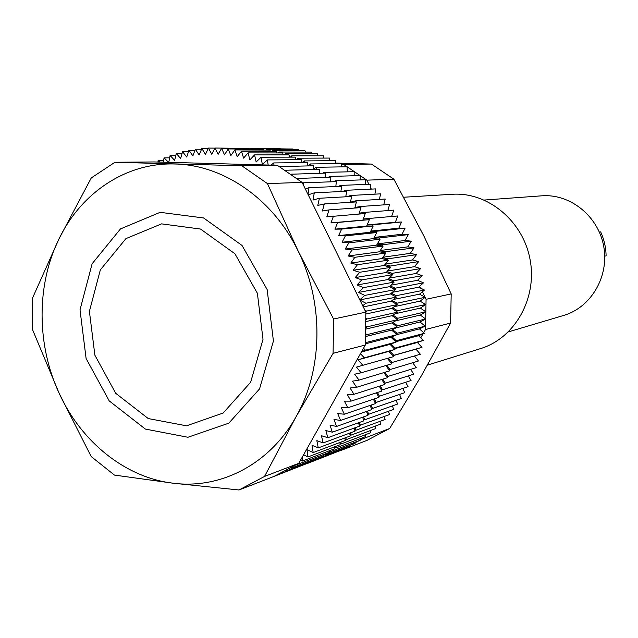 <?xml version="1.0" encoding="UTF-8"?>
<svg xmlns="http://www.w3.org/2000/svg" width="638" height="638" viewBox="0 0 638 638"><rect width="100%" height="100%" fill="white"/><g stroke="black" fill="none" stroke-linecap="round" stroke-linejoin="round"><path stroke-width="0.96" d="M604.736 256.149L606.1 255.87C605.956 247.488 604.138 239.497 600.661 231.889L599.369 232.088M100.341 269.906L125.909 238.636L161.566 223.866L200.531 229.05L234.92 253.757L257.385 293.265L263.008 339.36L250.638 382.258L223.148 413.057L186.519 425.809L148.263 418.568L115.733 393.319L94.879 355.191L89.4 311.36L100.341 269.906M403.742 197.238L452.286 194.279C487.847 191.807 523.192 220.987 530.114 259.77C537.395 298.488 514.691 338.299 480.566 348.603L427.468 365.119M484.258 200.045L541.694 195.826C570.133 193.513 598.324 216.107 603.707 246.284C609.378 276.413 591.027 307.532 563.617 315.459L508.414 331.88M277.291 165.298L154.276 161.948L114.968 162.259L91.298 177.89L58.967 238.971C36.278 284.963 36.557 344.863 59.182 393.351C81.385 442.022 125.503 477.71 173.281 483.221C220.9 489.378 270.153 463.898 296.271 416.367C322.956 369.41 323.976 303.002 298.209 251.173L333.57 319.024L365.845 312.141L302.101 182.396L277.291 165.298L241.794 165.76L267.45 183.6L298.209 251.173C273.08 198.904 223.396 164.843 174.86 163.998C126.164 162.403 81.178 192.772 58.967 238.971L32.466 298.177L32.554 329.671L59.182 393.351L91.194 456.545L114.449 475.087L173.281 483.221L239.011 489.976L264.523 476.45L298.759 463.332L365.335 345.022L365.845 312.141M239.011 489.976L274.013 476.411L298.759 463.332M365.335 345.022L333.1 353.324L333.57 319.024M302.101 182.396L267.45 183.6M333.1 353.324L296.271 416.367L264.523 476.45M114.968 162.259L241.794 165.76M250.79 148.51L215.014 148.024L211.752 154.229L208.419 148.08L205.42 154.444L201.871 148.487L199.128 154.986L195.364 149.22L192.891 155.847L188.928 150.297L186.719 157.036L182.564 151.7L180.634 158.543L176.287 153.439L174.629 160.353L170.115 155.489L168.759 162.339M257.337 149.117L257.09 148.55L221.625 148.303L218.116 154.34L215.014 148.024M263.869 150.058L263.51 149.156L228.252 148.933L224.488 154.787L221.625 148.303M270.36 151.334L269.93 150.089L234.872 149.906L230.868 155.568L228.252 148.933M276.812 152.937L276.326 151.358L241.475 151.222L237.24 156.677L234.872 149.906M283.2 154.874L282.69 152.953L248.046 152.889L243.588 158.12L241.475 151.222M289.516 157.139L289.014 154.874L254.578 154.89L249.889 159.891L248.046 152.889M295.745 159.731L295.274 157.123L261.046 157.235L256.149 161.996L254.578 154.89M301.878 162.642L301.463 159.691L267.442 159.915L262.338 164.421L261.046 157.235M307.899 165.872L307.572 162.586L273.742 162.929L271.006 165.122M313.784 169.413L313.569 165.792L279.54 166.566M319.542 173.257L319.463 169.301L285.585 170.234M325.141 177.396L325.228 173.121L291.502 174.206M330.572 181.83L330.851 177.228L297.268 178.488M335.827 186.551L336.33 181.631L303.481 182.787L302.508 183.234M340.883 191.544L341.633 186.304L308.975 187.668L305.387 189.079M345.74 196.799L346.761 191.256L314.287 192.828L308.226 194.861M350.366 202.302L351.705 196.464L319.399 198.266L312.971 200.053L314.287 192.828M354.768 208.06L356.443 201.919L324.311 203.953L317.796 205.412L319.399 198.266M358.923 214.041L360.972 207.613L329.001 209.894L322.413 211.011L324.311 203.953M303.624 454.687L307.899 456.96L307.045 449.67L313.17 452.573L312.038 445.292L318.266 447.892L316.839 440.643L323.163 442.931L321.44 435.722L327.852 437.692L325.843 430.538L332.318 432.189L330.029 425.115L336.561 426.439L333.993 419.453L340.564 420.442L337.717 413.56L344.313 414.221L341.194 407.459L347.806 407.778L344.416 401.15L351.036 401.135L347.383 394.659L353.986 394.3L350.079 387.992L356.65 387.29L352.503 381.165L359.027 380.12L354.64 374.187L361.108 372.807L356.49 367.089L393.51 356.666L388.837 351.394L394.946 349.417L390.065 344.376L396.086 342.08L391.006 337.279L396.916 334.663L391.652 330.109L397.442 327.19L392.011 322.9L397.665 319.686L392.067 315.666L397.578 312.149L391.828 308.409L397.179 304.605L391.293 301.152L396.469 297.077L390.464 293.919L395.464 289.572L389.339 286.717L394.148 282.108L387.928 279.572L392.529 274.715L386.229 272.49L390.615 267.394L384.243 265.488L388.406 260.16L381.979 258.581L385.918 253.047L379.443 251.795L383.135 246.061L376.635 245.136L380.089 239.21L373.573 238.62L376.763 232.519L370.247 232.264L373.19 225.996L366.683 226.075L369.354 219.663L362.878 220.078L365.279 213.531L326.815 216.848L329.001 209.894M361.108 372.807L391.78 363.804L387.386 358.404M359.027 380.12L389.754 370.822L385.823 365.558M356.65 387.29L387.449 377.712L383.948 372.584M353.986 394.3L384.858 384.443L381.763 379.474M351.036 401.135L381.995 391.006L379.275 386.221M347.806 407.778L378.86 397.386L376.5 392.801M344.313 414.221L375.471 403.575L373.437 399.205M340.564 420.442L371.834 409.564L370.104 405.409M336.561 426.439L367.951 415.322L366.507 411.414M332.318 432.189L363.835 420.857L362.647 417.204M327.852 437.692L359.505 426.152L358.548 422.763M323.163 442.931L354.959 431.192L354.218 428.082M318.266 447.892L350.214 435.969L349.656 433.154M313.17 452.573L345.27 440.483L344.879 437.963M307.899 456.96L340.158 444.71L339.902 442.501M300.65 459.982L302.452 461.043L334.878 448.658L334.735 446.767M296.67 464.711L329.439 452.31L329.383 450.755M290.96 468.204L323.857 455.66L323.865 454.447M285.114 471.386L318.147 458.706L318.187 457.845M279.149 474.241L312.317 461.441L312.365 460.939M273.072 476.777L306.399 463.738M362.894 365.367L358.046 359.864L364.362 357.814L360.438 353.723M361.587 351.674L365.526 350.166L363.516 348.244M365.542 342.805L366.379 342.439L365.638 341.793M366.084 335.07L366.914 334.647L366.132 334.025M366.308 327.286L367.129 326.815L366.316 326.225M366.212 319.478L367.025 318.96L366.18 318.402M365.662 311.767L366.603 311.097L364.808 310.036M362.703 305.746L365.861 303.241L359.92 300.091M359.784 299.812L364.8 295.41L358.468 292.427L363.429 287.626L356.993 284.971L361.746 279.907L355.222 277.578L359.752 272.274L353.157 270.273L357.455 264.73L350.804 263.079L354.864 257.305L348.173 255.99L351.985 250.008L345.262 249.043L348.819 242.863L342.08 242.249L345.373 235.885L338.634 235.613L341.657 229.082L334.934 229.162L337.685 222.471L330.994 222.901L333.467 216.075M308.026 194.454L308.975 187.668M303.281 184.805L303.481 182.787M297.779 178.887L297.818 178.201M291.989 174.557L292.005 173.919M286.055 170.529L286.039 169.939M279.986 166.821L279.954 166.271M273.973 165.21L273.742 162.929M268.159 165.051L267.442 159.915M168.584 162.339L164.054 157.857L163.368 162.196M159.843 162.1L158.112 160.529L157.937 162.044M302.452 461.043L302.157 457.286M92.119 263.757L80.013 309.845L86.106 358.532L109.242 400.919L145.36 429.071L187.939 437.261L228.795 423.185L259.546 388.917L273.423 341.043L267.147 289.54L242.017 245.447L203.594 217.965L160.138 212.326L120.486 228.906L92.119 263.757M158.112 160.529L163.639 160.497M164.054 157.857L169.652 157.833M170.115 155.489L175.801 155.481M176.287 153.439L182.069 153.439M182.564 151.7L188.465 151.724M188.928 150.297L194.957 150.329M195.364 149.22L201.544 149.26M201.871 148.487L208.211 148.526M208.419 148.08L214.958 148.128M330.994 222.901L362.878 220.078M337.685 222.471L369.354 219.663M334.934 229.162L366.683 226.075M341.657 229.082L373.19 225.996M338.634 235.613L370.247 232.264M345.373 235.885L376.763 232.519M342.08 242.249L373.573 238.62M348.819 242.863L380.089 239.21M345.262 249.043L376.635 245.136M351.985 250.008L383.135 246.061M348.173 255.99L379.443 251.795M354.864 257.305L385.918 253.047M350.804 263.079L381.979 258.581M357.455 264.73L388.406 260.16M353.157 270.273L384.243 265.488M359.752 272.274L390.615 267.394M355.222 277.578L386.229 272.49M361.746 279.907L392.529 274.715M356.993 284.971L387.928 279.572M363.429 287.626L394.148 282.108M358.468 292.427L389.339 286.717M364.8 295.41L395.464 289.572M359.832 299.9L390.464 293.919M365.861 303.241L396.469 297.077M363.277 306.918L391.293 301.152M366.603 311.097L397.179 304.605M365.965 313.992L391.828 308.409M367.025 318.96L397.578 312.149M366.268 321.496L392.067 315.666M367.129 326.815L397.665 319.686M366.284 328.985L392.011 322.9M366.914 334.647L397.442 327.19M366.013 336.425L391.652 330.109M366.379 342.439L396.916 334.663M365.454 343.818L391.006 337.279M365.526 350.166L396.086 342.08M361.411 351.993L390.065 344.376M364.362 357.814L394.946 349.417M358.046 359.864L388.837 351.394M341.378 164.365L343.675 164.429L366.858 180.147L368.908 184.262M363.7 437.317L362.87 438.769L339.249 450.946M425.115 297.356L426.072 299.286L425.506 329.519L423.688 332.677M423.002 333.873L420.737 337.829M418.241 342.175L417.818 342.917M370.391 187.253L371.308 189.103M419.637 286.342L420.514 288.113M422.356 291.813L425.02 297.164M362.87 438.769L389.682 428.489L367.089 440.34L339.623 450.986M425.506 329.519L450.603 323.043L451.194 293.927L423.919 236.1L393.901 179.206L366.858 180.147M426.072 299.286L451.194 293.927M343.675 164.429L371.42 164.062L393.901 179.206M389.682 428.489L421.319 375.862L450.603 323.043M371.42 164.062L335.763 163.073M322.86 173.177L324.16 172.38L324.16 173.145M313.76 168.998L316.161 167.292L316.281 169.365M307.883 165.776L310.204 163.95L310.395 165.832M302.165 162.642L304.143 160.92L304.382 162.618M296.399 159.731L297.994 158.208L298.265 159.715M290.497 157.139L291.757 155.816L292.052 157.131M284.484 154.874L285.465 153.75L285.76 154.874M278.375 152.945L279.117 152.011L279.396 152.945M272.195 151.342L272.729 150.6L272.984 151.342M265.958 150.066L266.317 149.523L266.532 150.074M319.247 457.438L319.231 458.156L318.593 457.685M324.894 454.049L324.917 455.053L323.96 454.408M330.396 450.372L330.468 451.648L329.391 450.986M335.724 446.393L335.875 447.94L334.775 447.334M340.875 442.134L341.131 443.936L340.006 443.386M345.844 437.604L346.211 439.654L345.07 439.159M350.605 432.795L351.115 435.1L349.951 434.653M355.159 427.739L355.829 430.267L354.648 429.884M359.489 422.42L360.334 425.179L359.138 424.852M363.588 416.869L364.625 419.836L363.421 419.573M367.44 411.087L368.7 414.261L367.48 414.054M371.045 405.09L372.536 408.456L371.308 408.312M374.378 398.886L376.125 402.434L374.905 402.347M377.449 392.49L379.466 396.206L378.238 396.182M380.232 385.918L382.553 389.786L381.325 389.826M382.728 379.179L385.36 383.191L384.14 383.294M384.921 372.289L387.904 376.428L386.684 376.595M386.819 365.263L390.161 369.522L388.949 369.745M388.398 358.117L392.131 362.472L390.934 362.767M389.85 351.067L393.805 355.31L392.625 355.661M391.062 343.994L395.185 348.045L394.021 348.46M391.987 336.84L396.262 340.692L395.121 341.163M392.609 329.631L397.035 333.267L395.919 333.802M392.944 322.373L397.506 325.787L396.413 326.377M392.976 315.084L397.673 318.274L396.605 318.92M392.713 307.779L397.522 310.73L396.485 311.44M392.155 300.482L397.067 303.194L396.062 303.951M391.293 293.201L396.31 295.665L395.329 296.479M390.137 285.96L395.241 288.169L394.3 289.03M388.694 278.766L393.869 280.72L392.968 281.629M386.955 271.644L392.195 273.335L391.333 274.292M384.929 264.603L390.225 266.03L389.403 267.027M382.633 257.672L387.96 258.821L387.186 259.865M380.057 250.846L385.416 251.723L384.69 252.808M377.21 244.155L382.585 244.761L381.907 245.885M374.099 237.615L379.482 237.942L378.852 239.098M370.734 231.227L376.117 231.283L375.527 232.471M367.129 225.015L372.488 224.799L371.954 226.011M363.277 218.994L368.612 218.499L368.126 219.743M359.202 213.172L364.489 212.406L364.075 213.626M354.903 207.565L360.143 206.529L359.8 207.693M350.398 202.182L355.573 200.874L355.294 201.991M346.641 196.743L350.796 195.467L350.581 196.528M342.67 191.456L345.812 190.307L345.652 191.312M338.188 186.448L340.652 185.411L340.54 186.352M333.347 181.734L335.309 180.785L335.245 181.671M328.219 177.308L329.806 176.439L329.774 177.26M402.722 388.454L404.811 392.673L376.125 402.434M399.54 394.467L401.326 398.471L372.536 408.456M396.094 400.281L397.602 404.061L368.7 414.261M392.402 405.896L393.654 409.436L364.625 419.836M388.47 411.287L389.483 414.58L360.334 425.179M384.315 416.462L385.113 419.485L355.829 430.267M379.929 421.391L380.543 424.142L351.115 435.1M375.343 426.072L375.782 428.537L346.211 439.654M370.55 430.506L370.853 432.676L341.131 443.936M365.574 434.677L365.757 436.536L335.875 447.94M360.414 438.569L360.51 440.116L330.468 451.648M355.095 442.19L355.119 443.41L324.917 455.053M349.624 445.531L349.6 446.417L319.231 458.156M344.002 448.578L343.962 449.12L313.418 460.955M338.244 451.337L307.508 463.435M250.686 148.295L280.122 148.55M253.477 148.359L286.494 148.957M259.897 148.774L292.539 148.997L292.842 149.683M266.317 149.523L298.767 149.715L299.166 150.727M272.729 150.6L304.98 150.751L305.45 152.091M279.117 152.011L311.177 152.107L311.687 153.774M285.465 153.75L317.325 153.782L317.852 155.776M291.757 155.816L323.434 155.768L323.945 158.088M297.994 158.208L329.471 158.064L329.942 160.712M304.143 160.92L335.428 160.664L335.843 163.639M310.204 163.95L341.298 163.575L341.625 166.877M316.161 167.292L347.072 166.789L347.351 171.845M324.16 172.38L354.808 171.678L354.808 175.729M329.806 176.439L360.279 175.578L360.103 179.932M335.309 180.785L365.598 179.749L365.223 184.414M340.652 185.411L370.766 184.191L370.16 189.159M345.812 190.307L375.766 188.896L374.897 194.151M350.796 195.467L380.575 193.848L379.427 199.399M355.573 200.874L385.192 199.04L383.733 204.878M360.143 206.529L389.611 204.463L387.8 210.58M364.489 212.406L393.813 210.109L391.62 216.497M368.612 218.499L397.793 215.963L395.321 222.263L401.541 222.008L398.798 228.173L405.042 228.229L402.044 234.25L408.288 234.624L405.05 240.486L411.287 241.172L407.794 246.858L414.014 247.863L410.29 253.35L416.47 254.674L412.515 259.961L418.648 261.588L414.469 266.668L420.546 268.606L416.151 273.455L422.149 275.696L417.555 280.313L423.465 282.849L418.68 287.22L424.493 290.051L419.525 294.166L425.219 297.276L420.075 301.128L425.65 304.517L420.346 308.098L425.777 311.759L420.33 315.052L425.618 318.976L420.019 321.991L425.147 326.162L419.437 328.881L424.39 333.299L418.56 335.716L423.337 340.365L417.404 342.478L421.989 347.351L415.976 349.153L420.354 354.234L392.131 362.472M414.453 355.956L418.44 361.004L390.161 369.522M412.69 362.735L416.247 367.647L387.904 376.428M410.633 369.394L413.783 374.155L385.36 383.191M408.272 375.902L411.047 380.503L382.553 389.786M405.64 382.266L408.057 386.676L379.466 396.206M415.976 349.153L392.689 355.733M421.989 347.351L393.805 355.31M417.404 342.478L394.34 348.787M423.337 340.365L395.185 348.045M418.56 335.716L395.735 341.745M424.39 333.299L396.262 340.692M419.437 328.881L396.868 334.623M425.147 326.162L397.035 333.267M420.019 321.991L396.214 327.812M425.618 318.976L397.506 325.787M420.33 315.052L395.6 320.858M425.777 311.759L397.673 318.274M420.346 308.098L395.01 313.784M425.65 304.517L397.522 310.73M420.075 301.128L394.308 306.647M425.219 297.276L397.067 303.194M419.525 294.166L393.415 299.485M424.493 290.051L396.31 295.665M418.68 287.22L392.298 292.324M423.465 282.849L395.241 288.169M417.555 280.313L390.942 285.186M422.149 275.696L393.869 280.72M416.151 273.455L389.332 278.088M420.546 268.606L392.195 273.335M414.469 266.668L387.457 271.054M418.648 261.588L390.225 266.03M412.515 259.961L385.328 264.108M416.47 254.674L387.96 258.821M410.29 253.35L382.928 257.25M414.014 247.863L385.416 251.723M407.794 246.858L380.272 250.503M411.287 241.172L382.585 244.761M405.05 240.486L377.361 243.883M408.288 234.624L379.482 237.942M402.044 234.25L374.203 237.416M405.042 228.229L376.117 231.283M398.798 228.173L370.798 231.1M401.541 222.008L372.488 224.799M395.321 222.263L367.153 224.959"/></g></svg>
